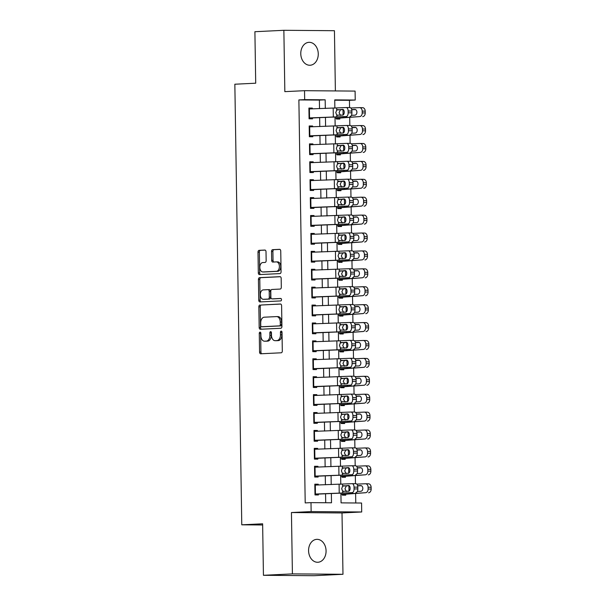 <?xml version="1.0" encoding="UTF-8"?>
<svg xmlns="http://www.w3.org/2000/svg" width="606" height="606" viewBox="0 0 606 606"><rect width="100%" height="100%" fill="white"/><g stroke="black" fill="none" stroke-linecap="round" stroke-linejoin="round"><path stroke-width="0.91" d="M260.05 332.141A1.235 0.795 -89.5 0 0 259.27 333.406L259.565 352.086A1.757 1.136 -89.5 0 0 260.686 353.79A1.757 1.136 -89.5 0 0 260.731 353.79L281.207 352.79A1.757 1.136 -89.5 0 0 282.313 350.98L282.017 332.3A1.235 0.795 -89.5 0 0 281.237 331.111A1.235 0.795 -89.5 0 0 280.426 332.376L280.464 334.792A5.628 3.644 -89.5 0 1 276.912 340.595L275.207 340.678A5.628 3.644 -89.5 0 1 275.079 340.686A5.628 3.644 -89.5 0 1 271.48 335.232L271.443 332.815A1.235 0.795 -89.5 0 0 270.655 331.626A1.235 0.795 -89.5 0 0 270.624 331.626A1.235 0.795 -89.5 0 0 269.852 332.891L269.89 335.307A5.628 3.644 -89.5 0 1 266.337 341.11L264.633 341.193A5.628 3.644 -89.5 0 1 264.496 341.201A5.628 3.644 -89.5 0 1 260.906 335.747L260.868 333.33A1.235 0.795 -89.5 0 0 260.08 332.133A1.235 0.795 -89.5 0 0 260.05 332.141M260.754 332.739A1.235 0.795 -89.5 0 0 260.641 333.421L260.936 352.094A1.757 1.136 -89.5 0 0 261.762 353.737M281.911 331.709A1.235 0.795 -89.5 0 0 281.798 332.391L281.835 334.807L280.464 334.792M271.337 332.224A1.235 0.795 -89.5 0 0 271.215 332.906L271.253 335.323L269.89 335.307M300.773 53.714A11.469 8.742 87.2 0 0 310.075 65.243A11.469 8.742 87.2 0 0 318.264 53.858A11.469 8.742 87.2 0 0 308.962 42.329A11.469 8.742 87.2 0 0 300.773 53.714M308.575 550.733A11.469 8.742 87.2 0 0 317.885 562.262A11.469 8.742 87.2 0 0 326.073 550.877A11.469 8.742 87.2 0 0 316.764 539.348A11.469 8.742 87.2 0 0 308.575 550.733M266.011 251.748A1.757 1.136 -89.5 0 0 264.89 250.051A1.757 1.136 -89.5 0 0 264.852 250.051L259.103 250.331A1.757 1.136 -89.5 0 0 257.997 252.141L258.323 272.889A1.757 1.136 -89.5 0 0 259.444 274.594A1.757 1.136 -89.5 0 0 259.489 274.586L279.957 273.594A1.757 1.136 -89.5 0 0 281.07 271.776L280.745 251.035A1.757 1.136 -89.5 0 0 279.624 249.331A1.757 1.136 -89.5 0 0 279.578 249.331L272.639 249.672A1.757 1.136 -89.5 0 0 271.533 251.482L271.67 260.36A1.757 1.136 -89.5 0 0 272.791 262.065A1.757 1.136 -89.5 0 0 272.836 262.065L276.275 261.898A4.704 3.045 -89.5 0 1 276.389 261.89A4.704 3.045 -89.5 0 1 279.396 266.534A4.704 3.045 -89.5 0 1 276.427 271.299L262.943 271.958A4.704 3.045 -89.5 0 1 262.837 271.958A4.704 3.045 -89.5 0 1 259.83 267.314A4.704 3.045 -89.5 0 1 262.799 262.55L265.042 262.443A1.757 1.136 -89.5 0 0 266.155 260.633L266.011 251.748M319.513 108.656L319.377 100.088L298.879 99.922L304.674 99.642L304.53 90.688L355.093 91.089L355.237 100.043L334.739 99.884L334.868 108.194M263.436 575.299L292.41 573.882L342.973 574.291L314.006 575.7L263.436 575.299L262.633 523.804L241.771 524.819L234.848 84.219L255.709 83.204L254.899 31.709L283.866 30.3L284.835 91.642L304.53 90.688M342.973 574.291L342.011 512.949L291.441 512.54L292.41 573.882M291.441 512.54L311.143 511.585L310.999 502.632L331.505 502.791L331.361 493.701M298.879 99.922L305.204 502.912L310.999 502.632M259.966 305A1.757 1.136 -89.5 0 0 258.853 306.818L259.179 327.558A1.757 1.136 -89.5 0 0 260.307 329.263A1.757 1.136 -89.5 0 0 260.345 329.263L280.82 328.27A1.757 1.136 -89.5 0 0 281.926 326.452L281.601 305.712A1.757 1.136 -89.5 0 0 280.48 304.007A1.757 1.136 -89.5 0 0 280.442 304.007L261.33 305.015A1.757 1.136 -89.5 0 0 260.224 306.825L260.55 327.573A1.757 1.136 -89.5 0 0 261.375 329.217M258.754 300.228L258.429 279.48A1.757 1.136 -89.5 0 1 259.535 277.669L280.01 276.669A1.757 1.136 -89.5 0 1 280.048 276.669A1.757 1.136 -89.5 0 1 281.176 278.374L281.313 287.252A1.757 1.136 -89.5 0 1 280.207 289.062L271.897 289.471A1.757 1.136 -89.5 0 0 270.791 291.281L270.882 297.167A1.757 1.136 -89.5 0 0 272.003 298.872A1.757 1.136 -89.5 0 0 272.049 298.872L280.692 298.455A1.235 0.795 -89.5 0 1 280.722 298.455A1.235 0.795 -89.5 0 1 281.51 299.667A1.235 0.795 -89.5 0 1 280.729 300.917L259.913 301.924A1.757 1.136 -89.5 0 1 259.876 301.924A1.757 1.136 -89.5 0 1 258.754 300.228L260.118 300.235L259.792 279.487L258.429 279.48M335.383 90.93L334.436 30.701L283.866 30.3M336.398 118.056L336.413 119.026L339.83 119.056L339.815 118.117M336.678 135.971L336.694 136.933L340.11 136.964L340.095 136.032M336.959 153.879L336.974 154.848L340.39 154.878L340.375 153.939M337.239 171.793L337.254 172.755L340.678 172.786L340.663 171.854M337.527 189.701L337.542 190.67L340.958 190.693L340.943 189.761M337.807 207.608L337.822 208.578L341.239 208.608L341.223 207.669M338.087 225.523L338.103 226.492L341.519 226.515L341.504 225.583M338.368 243.43L338.383 244.4L341.799 244.43L341.784 243.491M338.648 261.345L338.663 262.315L342.079 262.337L342.064 261.406M338.928 279.252L338.943 280.222L342.36 280.252L342.345 279.313M339.209 297.167L339.224 298.129L342.648 298.16L342.632 297.228M339.496 315.075L339.511 316.044L342.928 316.067L342.913 315.135M339.777 332.982L339.792 333.951L343.208 333.982L343.193 333.042M340.057 350.897L340.072 351.866L343.488 351.889L343.473 350.957M340.337 368.804L340.352 369.774L343.769 369.804L343.753 368.865M340.617 386.719L340.633 387.688L344.049 387.711L344.034 386.779M340.898 404.626L340.913 405.596L344.329 405.626L344.314 404.687M341.178 422.541L341.193 423.503L344.617 423.533L344.602 422.602M341.466 440.448L341.481 441.418L344.897 441.441L344.882 440.509M341.746 458.356L341.761 459.325L345.178 459.356L345.162 458.424M342.026 476.271L342.042 477.24L345.458 477.263L345.443 476.331M318.248 484.989L318.241 484.209L314.817 484.186L314.991 494.928L318.408 494.958L318.392 493.943M317.968 467.082L317.953 466.302L314.537 466.272L314.711 477.02L318.127 477.043L318.112 476.036M317.688 449.167L317.673 448.387L314.256 448.364L314.423 459.106L317.847 459.136L317.824 458.121M317.408 431.26L317.392 430.48L313.976 430.449L314.143 441.198L317.559 441.229L317.544 440.214M317.127 413.345L317.112 412.565L313.696 412.542L313.863 423.283L317.279 423.314L317.264 422.306M316.84 395.438L316.832 394.657L313.416 394.627L313.582 405.376L316.999 405.406L316.983 404.391M316.559 377.523L316.552 376.75L313.135 376.72L313.302 387.469L316.718 387.492L316.703 386.484M316.279 359.616L316.271 358.835L312.847 358.813L313.022 369.554L316.438 369.584L316.423 368.569M315.999 341.708L315.984 340.928L312.567 340.898L312.741 351.647L316.158 351.669L316.143 350.662M315.718 323.793L315.703 323.013L312.287 322.99L312.454 333.732L315.877 333.762L315.855 332.747M315.438 305.886L315.423 305.106L312.007 305.076L312.173 315.824L315.59 315.855L315.575 314.84M315.158 287.971L315.143 287.191L311.726 287.168L311.893 297.91L315.309 297.94L315.294 296.932M314.87 270.064L314.862 269.284L311.446 269.253L311.613 280.002L315.029 280.033L315.014 279.018M314.59 252.149L314.582 251.376L311.166 251.346L311.332 262.095L314.749 262.118L314.734 261.11M314.309 234.242L314.302 233.461L310.878 233.439L311.052 244.18L314.469 244.21L314.453 243.195M314.029 216.334L314.014 215.554L310.598 215.524L310.772 226.273L314.188 226.296L314.173 225.288M313.749 198.42L313.734 197.639L310.317 197.617L310.484 208.358L313.908 208.388L313.885 207.373M313.469 180.512L313.453 179.732L310.037 179.702L310.204 190.451L313.62 190.481L313.605 189.466M313.188 162.597L313.173 161.817L309.757 161.794L309.924 172.536L313.34 172.566L313.325 171.559M312.901 144.69L312.893 143.91L309.477 143.88L309.643 154.628L313.06 154.659L313.044 153.644M312.62 126.775L312.613 126.003L309.196 125.972L309.363 136.721L312.779 136.744L312.764 135.736M325.702 502.745L325.566 493.875M325.422 484.777L325.278 475.96M325.142 466.87L324.998 458.053M324.854 448.955L324.718 440.138M324.574 431.048L324.437 422.23M324.293 413.133L324.157 404.316M324.013 395.226L323.877 386.408M323.733 377.311L323.596 368.501M323.452 359.403L323.309 350.586M323.172 341.489L323.028 332.679M322.884 323.581L322.748 314.764M322.604 305.674L322.468 296.857M322.324 287.759L322.187 278.942M322.044 269.852L321.907 261.034M321.763 251.937L321.627 243.127M321.483 234.03L321.339 225.212M321.203 216.115L321.059 207.305M320.915 198.207L320.779 189.39M320.635 180.3L320.498 171.483M320.354 162.385L320.218 153.568M320.074 144.478L319.938 135.661M319.794 126.563L319.657 117.753M312.34 108.868L312.332 108.088L308.909 108.065L309.083 118.806L312.499 118.837L312.484 117.822M355.767 502.988L355.616 493.299M355.464 483.679L355.336 475.384M355.184 465.772L355.055 457.477M354.904 447.864L354.775 439.562M354.624 429.949L354.487 421.655M354.343 412.042L354.207 403.748M354.055 394.127L353.927 385.833M353.775 376.22L353.646 367.925M353.495 358.305L353.366 350.01M353.215 340.398L353.086 332.103M352.934 322.49L352.806 314.188M352.654 304.576L352.518 296.281M352.374 286.668L352.237 278.374M352.086 268.753L351.957 260.459M351.806 250.846L351.677 242.551M351.525 232.931L351.397 224.637M351.245 215.024L351.116 206.729M350.965 197.117L350.836 188.814M350.685 179.202L350.548 170.907M350.404 161.294L350.268 153M350.116 143.38L349.988 135.085M349.836 125.472L349.707 117.178M349.556 107.557L349.442 100.323L334.739 100.21M342.307 494.178L342.322 495.147L345.738 495.178L345.723 494.238M241.771 524.819L262.648 524.985M349.442 100.323L355.237 100.043M340.92 493.413L341.064 502.866L361.57 503.033L361.706 511.987L311.143 511.585M342.011 512.949L361.706 511.987M325.308 108.482L325.172 99.801L304.674 99.642M331.217 484.603L331.081 475.786M330.937 466.696L330.793 457.878M330.656 448.781L330.512 439.971M330.368 430.874L330.232 422.056M330.088 412.959L329.952 404.149M329.808 395.051L329.672 386.234M329.528 377.144L329.391 368.327M329.247 359.229L329.111 350.412M328.967 341.322L328.823 332.505M328.687 323.407L328.543 314.597M328.399 305.5L328.263 296.682M328.119 287.585L327.982 278.775M327.838 269.678L327.702 260.86M327.558 251.77L327.422 242.953M327.278 233.855L327.142 225.038M326.998 215.948L326.854 207.131M326.717 198.033L326.573 189.224M326.429 180.126L326.293 171.309M326.149 162.211L326.013 153.401M325.869 144.304L325.733 135.486M325.589 126.396L325.452 117.579M335.012 117.291L335.148 126.101M335.292 135.206L335.429 144.016M335.572 153.113L335.709 161.923M335.853 171.028L335.997 179.831M336.133 188.936L336.277 197.745M336.421 206.851L336.557 215.653M336.701 224.758L336.838 233.568M336.981 242.665L337.118 251.475M337.262 260.58L337.398 269.39M337.542 278.487L337.678 287.297M337.822 296.402L337.966 305.204M338.103 314.309L338.246 323.119M338.39 332.224L338.527 341.026M338.671 350.132L338.807 358.941M338.951 368.039L339.087 376.849M339.231 385.954L339.368 394.764M339.511 403.861L339.648 412.671M339.792 421.776L339.936 430.578M340.072 439.683L340.216 448.493M340.36 457.598L340.496 466.4M340.64 475.505L340.777 484.315M319.377 100.088L325.172 99.801M318.241 484.209L314.825 484.376M317.953 466.302L314.544 466.468M317.673 448.387L314.264 448.554M317.392 430.48L313.976 430.646M317.112 412.565L313.696 412.731M316.832 394.657L313.416 394.824M316.552 376.75L313.135 376.917M316.271 358.835L312.855 359.002M315.984 340.928L312.575 341.095M315.703 323.013L312.295 323.18M315.423 305.106L312.007 305.272M315.143 287.191L311.726 287.358M314.862 269.284L311.446 269.45M314.582 251.376L311.166 251.543M314.302 233.461L310.886 233.628M314.014 215.554L310.605 215.721M313.734 197.639L310.325 197.806M313.453 179.732L310.037 179.899M313.173 161.817L309.757 161.984M312.893 143.91L309.477 144.076M312.613 126.003L309.196 126.162M312.332 108.088L308.916 108.254M265.731 341.201A5.628 3.644 -89.5 0 0 265.867 341.208A5.628 3.644 -89.5 0 0 265.996 341.208L264.633 341.193M271.253 335.323A5.628 3.644 -89.5 0 1 267.7 341.125L265.996 341.208M276.306 340.693A5.628 3.644 -89.5 0 0 276.442 340.693A5.628 3.644 -89.5 0 0 276.578 340.693L275.207 340.678M281.835 334.807A5.628 3.644 -89.5 0 1 278.283 340.61L276.578 340.693M280.775 304.068L261.33 305.015M260.747 325.551A1.235 0.795 -89.5 0 0 261.527 326.74A1.235 0.795 -89.5 0 0 261.557 326.74L279.533 325.869A1.235 0.795 -89.5 0 0 280.305 324.596L280.267 322.051A5.628 3.644 -89.5 0 0 276.669 316.597A5.628 3.644 -89.5 0 0 276.541 316.597L264.254 317.196A5.628 3.644 -89.5 0 0 260.701 322.998L260.747 325.551M262.868 326.755A1.235 0.795 -89.5 0 0 262.898 326.755A1.235 0.795 -89.5 0 0 262.928 326.755L261.557 326.74M276.806 316.605L277.904 316.612A5.628 3.644 -89.5 0 1 278.04 316.612A5.628 3.644 -89.5 0 1 281.631 322.059L281.676 324.611A1.235 0.795 -89.5 0 1 280.896 325.876L262.928 326.755M280.343 276.73L260.906 277.677A1.757 1.136 -89.5 0 0 259.792 279.487M273.329 298.887A1.757 1.136 -89.5 0 0 273.374 298.887A1.757 1.136 -89.5 0 0 273.412 298.887L280.972 298.516M263.284 289.888A4.704 3.045 -89.5 0 0 260.315 294.652A4.704 3.045 -89.5 0 0 263.322 299.296A4.704 3.045 -89.5 0 0 263.436 299.296L268.178 299.061A1.757 1.136 -89.5 0 0 269.291 297.251L269.2 291.357A1.757 1.136 -89.5 0 0 268.072 289.653A1.757 1.136 -89.5 0 0 268.034 289.653L263.284 289.888M264.58 299.303A4.704 3.045 -89.5 0 0 264.686 299.303A4.704 3.045 -89.5 0 0 264.799 299.303L263.436 299.296M268.117 289.653L269.397 289.668A1.757 1.136 -89.5 0 1 269.443 289.668A1.757 1.136 -89.5 0 1 270.564 291.372L270.655 297.258A1.757 1.136 -89.5 0 1 269.549 299.069L264.799 299.303M260.118 300.235A1.757 1.136 -89.5 0 0 260.951 301.879M264.087 271.965A4.704 3.045 -89.5 0 0 264.201 271.973A4.704 3.045 -89.5 0 0 264.314 271.965L262.943 271.958M276.503 261.898L277.646 261.906A4.704 3.045 -89.5 0 1 277.753 261.906A4.704 3.045 -89.5 0 1 280.76 266.549A4.704 3.045 -89.5 0 1 277.79 271.314L264.314 271.965M279.911 249.392L274.01 249.68A1.757 1.136 -89.5 0 0 272.897 251.498L273.041 260.375A1.757 1.136 -89.5 0 0 273.867 262.012M265.186 250.111L260.474 250.339A1.757 1.136 -89.5 0 0 259.36 252.149L259.686 272.897A1.757 1.136 -89.5 0 0 260.519 274.541M342.314 494.443L365.539 492.716A3.583 2.644 -89.2 0 0 368.122 489.027L371.152 489.072A3.583 2.644 90.8 0 1 368.562 492.761M341.148 494.307L365.539 492.716M356.775 484.118L365.395 483.762A3.583 2.644 -89.2 0 1 365.509 483.762L368.531 483.808A3.583 2.644 90.8 0 1 371.122 487.277L371.152 489.072M371.122 487.277L368.092 487.232L368.122 489.027M368.092 487.232A3.583 2.644 -89.2 0 0 365.509 483.762M360.843 485.573L357.593 485.694M360.668 485.573A2.871 2.113 90.8 0 1 360.752 485.573A2.871 2.113 90.8 0 1 362.827 488.345A2.871 2.113 90.8 0 1 360.759 491.299L357.32 491.443M365.615 483.762L368.425 483.808A3.583 2.644 90.8 0 1 368.531 483.808M357.638 485.868L361.388 485.709M314.832 485.095L352.025 483.679A3.583 1.954 -89.9 0 1 352.094 483.671A3.583 1.954 -89.9 0 1 354.04 487.141L354.063 488.936L357.82 488.944L357.79 487.156L354.04 487.141M314.976 494.231L316.885 494.132M318.392 494.087L352.162 492.633A3.583 1.954 -89.9 0 0 354.063 488.936M314.976 494.049L352.162 492.633M349.147 485.686L346.359 485.898L344.958 488.792L346.45 491.534M357.82 488.944A3.583 1.954 90.1 0 1 355.919 492.64M352.154 483.679L355.775 483.686A3.583 1.954 90.1 0 1 355.843 483.686A3.583 1.954 90.1 0 1 357.79 487.156M342.61 486.156L348.526 485.497A2.871 1.568 90.1 0 1 348.579 485.489A2.871 1.568 90.1 0 1 350.139 488.269A2.871 1.568 90.1 0 1 348.617 491.224L342.693 491.254L341.693 488.754L342.61 486.156L342.579 484.232M343.428 491.527L342.693 491.254L342.723 493.186M342.026 476.536L365.259 474.809A3.583 2.644 -89.2 0 0 367.842 471.112L370.864 471.157A3.583 2.644 90.8 0 1 368.281 474.854M340.867 476.392L365.259 474.809M356.495 466.211L365.115 465.855A3.583 2.644 -89.2 0 1 365.221 465.847L368.251 465.893A3.583 2.644 90.8 0 1 370.842 469.37L370.864 471.157M370.842 469.37L367.812 469.324L367.842 471.112M367.812 469.324A3.583 2.644 -89.2 0 0 365.221 465.847M360.562 467.665L357.313 467.787M360.388 467.658A2.871 2.113 90.8 0 1 360.472 467.658A2.871 2.113 90.8 0 1 362.539 470.438A2.871 2.113 90.8 0 1 360.472 473.392L357.04 473.536M365.335 465.855L368.145 465.893A3.583 2.644 90.8 0 1 368.251 465.893M357.358 467.953L361.1 467.802M341.746 458.628L364.971 456.894A3.583 2.644 -89.2 0 0 367.562 453.205L370.584 453.25A3.583 2.644 90.8 0 1 368.001 456.939M340.587 458.484L364.971 456.894M356.214 448.296L364.835 447.94A3.583 2.644 -89.2 0 1 364.941 447.94L367.971 447.985A3.583 2.644 90.8 0 1 370.561 451.455L370.584 453.25M370.561 451.455L367.531 451.417L367.562 453.205M367.531 451.417A3.583 2.644 -89.2 0 0 364.941 447.94M360.275 449.75L357.032 449.879M360.1 449.75A2.871 2.113 90.8 0 1 360.191 449.75A2.871 2.113 90.8 0 1 362.259 452.53A2.871 2.113 90.8 0 1 360.191 455.477L356.752 455.621M365.054 447.948L367.857 447.985A3.583 2.644 90.8 0 1 367.971 447.985M357.078 450.046L360.82 449.887M341.466 440.713L364.691 438.986A3.583 2.644 -89.2 0 0 367.281 435.297L370.304 435.335A3.583 2.644 90.8 0 1 367.721 439.032M340.299 440.57L364.691 438.986M355.927 430.389L364.554 430.033A3.583 2.644 -89.2 0 1 364.66 430.025L367.69 430.071A3.583 2.644 90.8 0 1 370.274 433.548L370.304 435.335M370.274 433.548L367.251 433.502L367.281 435.297M367.251 433.502A3.583 2.644 -89.2 0 0 364.66 430.025M359.994 431.843L356.752 431.964M359.82 431.836A2.871 2.113 90.8 0 1 359.911 431.836A2.871 2.113 90.8 0 1 361.979 434.616A2.871 2.113 90.8 0 1 359.911 437.57L356.472 437.714M364.774 430.033L367.577 430.078A3.583 2.644 90.8 0 1 367.69 430.071M356.79 432.131L360.54 431.98M341.186 422.806L364.411 421.072A3.583 2.644 -89.2 0 0 366.994 417.382L370.024 417.428A3.583 2.644 90.8 0 1 367.441 421.117M340.019 422.662L364.411 421.072M355.646 412.474L364.274 412.118A3.583 2.644 -89.2 0 1 364.38 412.118L367.41 412.163A3.583 2.644 90.8 0 1 369.993 415.64L370.024 417.428M369.993 415.64L366.971 415.595L366.994 417.382M366.971 415.595A3.583 2.644 -89.2 0 0 364.38 412.118M359.714 413.928L356.472 414.057M359.54 413.928A2.871 2.113 90.8 0 1 359.631 413.928A2.871 2.113 90.8 0 1 361.699 416.708A2.871 2.113 90.8 0 1 359.631 419.663L356.192 419.799M364.486 412.125L367.297 412.163A3.583 2.644 90.8 0 1 367.41 412.163M356.51 414.224L360.259 414.065M314.552 467.181L351.745 465.764A3.583 1.954 -89.9 0 1 351.806 465.764A3.583 1.954 -89.9 0 1 353.76 469.233L353.783 471.021L357.54 471.036L357.51 469.241L353.76 469.233M314.696 476.316L316.605 476.225M318.112 476.172L351.881 474.718A3.583 1.954 -89.9 0 0 353.783 471.021M314.696 476.134L351.881 474.718M348.867 467.779L346.079 467.991L344.678 470.877L346.17 473.619M357.54 471.036A3.583 1.954 90.1 0 1 355.639 474.733M351.874 465.764L355.495 465.772A3.583 1.954 90.1 0 1 355.563 465.772A3.583 1.954 90.1 0 1 357.51 469.241M342.329 468.249L348.245 467.582A2.871 1.568 90.1 0 1 348.298 467.582A2.871 1.568 90.1 0 1 349.859 470.354A2.871 1.568 90.1 0 1 348.336 473.316L342.413 473.347L341.405 470.847L342.329 468.249L342.299 466.317M343.14 473.619L342.413 473.347L342.443 475.271M314.272 449.273L351.465 447.857A3.583 1.954 -89.9 0 1 351.525 447.849A3.583 1.954 -89.9 0 1 353.472 451.318L353.503 453.114L357.252 453.121L357.229 451.334L353.472 451.318M314.416 458.409L316.324 458.31M317.832 458.265L351.601 456.81A3.583 1.954 -89.9 0 0 353.503 453.114M314.416 458.227L351.601 456.81M348.579 449.864L345.799 450.076L344.397 452.97L345.89 455.712M357.252 453.121A3.583 1.954 90.1 0 1 355.358 456.818M351.594 447.857L355.214 447.864A3.583 1.954 90.1 0 1 355.283 447.864A3.583 1.954 90.1 0 1 357.229 451.334M342.049 450.334L347.965 449.675A2.871 1.568 90.1 0 1 348.018 449.675A2.871 1.568 90.1 0 1 349.579 452.447A2.871 1.568 90.1 0 1 348.056 455.401L342.132 455.432L341.125 452.932L342.049 450.334L342.019 448.41M342.86 455.704L342.132 455.432L342.163 457.363M313.991 431.358L351.177 429.942A3.583 1.954 -89.9 0 1 351.245 429.942A3.583 1.954 -89.9 0 1 353.192 433.411L353.222 435.199L356.972 435.214L356.949 433.419L353.192 433.411M314.135 440.494L316.044 440.403M317.552 440.35L351.321 438.895A3.583 1.954 -89.9 0 0 353.222 435.199M314.135 440.312L351.321 438.895M348.298 431.957L345.518 432.169L344.117 435.055L345.609 437.797M356.972 435.214A3.583 1.954 90.1 0 1 355.071 438.911M351.313 429.942L354.934 429.949A3.583 1.954 90.1 0 1 355.002 429.949A3.583 1.954 90.1 0 1 356.949 433.419M341.769 432.426L347.685 431.76A2.871 1.568 90.1 0 1 347.738 431.76A2.871 1.568 90.1 0 1 349.291 434.532A2.871 1.568 90.1 0 1 347.776 437.494L341.852 437.524L340.845 435.025L341.769 432.426L341.739 430.495M342.579 437.797L341.852 437.524L341.882 439.448M313.711 413.451L350.897 412.035A3.583 1.954 -89.9 0 1 350.965 412.035A3.583 1.954 -89.9 0 1 352.912 415.504L352.942 417.292L356.692 417.299L356.661 415.511L352.912 415.504M313.855 422.587L315.764 422.496M317.264 422.443L351.041 420.988A3.583 1.954 -89.9 0 0 352.942 417.292M313.847 422.405L351.041 420.988M348.018 414.042L345.238 414.254L343.837 417.148L345.322 419.89M356.692 417.299A3.583 1.954 90.1 0 1 354.79 420.996M351.033 412.035L354.654 412.042A3.583 1.954 90.1 0 1 354.715 412.042A3.583 1.954 90.1 0 1 356.661 415.511M341.489 414.519L347.405 413.853A2.871 1.568 90.1 0 1 347.458 413.853A2.871 1.568 90.1 0 1 349.011 416.625A2.871 1.568 90.1 0 1 347.496 419.579L341.564 419.61L340.564 417.11L341.489 414.519L341.458 412.588M342.299 419.89L341.564 419.61L341.595 421.541M340.905 404.891L364.13 403.164A3.583 2.644 -89.2 0 0 366.713 399.475L369.743 399.521A3.583 2.644 90.8 0 1 367.16 403.21M339.739 404.747L364.13 403.164M355.366 394.567L363.986 394.211A3.583 2.644 -89.2 0 1 364.1 394.211L367.122 394.256A3.583 2.644 90.8 0 1 369.713 397.725L369.743 399.521M369.713 397.725L366.691 397.68L366.713 399.475M366.691 397.68A3.583 2.644 -89.2 0 0 364.1 394.211M359.434 396.021L356.192 396.142M359.26 396.021A2.871 2.113 90.8 0 1 359.35 396.013A2.871 2.113 90.8 0 1 361.418 398.793A2.871 2.113 90.8 0 1 359.35 401.748L355.911 401.892M364.206 394.211L367.016 394.256A3.583 2.644 90.8 0 1 367.122 394.256M356.23 396.309L359.979 396.157M313.431 395.536L350.616 394.12A3.583 1.954 -89.9 0 1 350.685 394.12A3.583 1.954 -89.9 0 1 352.631 397.589L352.662 399.384L356.411 399.392L356.381 397.597L352.631 397.589M313.575 404.672L315.476 404.581M316.983 404.535L350.76 403.081A3.583 1.954 -89.9 0 0 352.662 399.384M313.567 404.497L350.76 403.081M347.738 396.135L344.958 396.347L343.557 399.24L345.041 401.975M356.411 399.392A3.583 1.954 90.1 0 1 354.51 403.088M350.745 394.12L354.374 394.135A3.583 1.954 90.1 0 1 354.434 394.127A3.583 1.954 90.1 0 1 356.381 397.597M341.208 396.604L347.124 395.938A2.871 1.568 90.1 0 1 347.177 395.938A2.871 1.568 90.1 0 1 348.73 398.718A2.871 1.568 90.1 0 1 347.215 401.672L341.284 401.702L340.284 399.202L341.208 396.604L341.178 394.673M342.019 401.975L341.284 401.702L341.314 403.634M340.625 386.984L363.85 385.257A3.583 2.644 -89.2 0 0 366.433 381.56L369.463 381.606A3.583 2.644 90.8 0 1 366.872 385.295M339.458 386.84L363.85 385.257M355.086 376.652L363.706 376.296A3.583 2.644 -89.2 0 1 363.82 376.296L366.842 376.341A3.583 2.644 90.8 0 1 369.433 379.818L369.463 381.606M369.433 379.818L366.403 379.773L366.433 381.56M366.403 379.773A3.583 2.644 -89.2 0 0 363.82 376.296M359.153 378.106L355.911 378.235M358.979 378.106A2.871 2.113 90.8 0 1 359.063 378.106A2.871 2.113 90.8 0 1 361.138 380.886A2.871 2.113 90.8 0 1 359.07 383.84L355.631 383.977M363.926 376.303L366.736 376.341A3.583 2.644 90.8 0 1 366.842 376.341M355.949 378.402L359.699 378.25M313.15 377.629L350.336 376.212A3.583 1.954 -89.9 0 1 350.404 376.212A3.583 1.954 -89.9 0 1 352.351 379.682L352.381 381.469L356.131 381.477L356.101 379.689L352.351 379.682M313.287 386.764L315.196 386.673M316.703 386.62L350.48 385.166A3.583 1.954 -89.9 0 0 352.381 381.469M313.287 386.583L350.48 385.166M347.458 378.22L344.67 378.439L343.269 381.325L344.761 384.068M356.131 381.477A3.583 1.954 90.1 0 1 354.23 385.174M350.465 376.212L354.086 376.22A3.583 1.954 90.1 0 1 354.154 376.22A3.583 1.954 90.1 0 1 356.101 379.689M340.928 378.697L346.837 378.03A2.871 1.568 90.1 0 1 346.89 378.03A2.871 1.568 90.1 0 1 348.45 380.803A2.871 1.568 90.1 0 1 346.927 383.765L341.004 383.795L340.004 381.295L340.928 378.697L340.898 376.765M341.739 384.068L341.004 383.795L341.034 385.719M340.345 369.069L363.57 367.342A3.583 2.644 -89.2 0 0 366.153 363.653L369.183 363.698A3.583 2.644 90.8 0 1 366.592 367.387M339.178 368.933L363.57 367.342M354.805 358.744L363.426 358.388A3.583 2.644 -89.2 0 1 363.539 358.388L366.562 358.434A3.583 2.644 90.8 0 1 369.152 361.903L369.183 363.698M369.152 361.903L366.122 361.858L366.153 363.653M366.122 361.858A3.583 2.644 -89.2 0 0 363.539 358.388M358.873 360.199L355.624 360.32M358.699 360.199A2.871 2.113 90.8 0 1 358.782 360.199A2.871 2.113 90.8 0 1 360.858 362.971A2.871 2.113 90.8 0 1 358.79 365.926L355.351 366.069M363.645 358.388L366.456 358.434A3.583 2.644 90.8 0 1 366.562 358.434M355.669 360.494L359.419 360.335M312.863 359.722L350.056 358.305A3.583 1.954 -89.9 0 1 350.124 358.297A3.583 1.954 -89.9 0 1 352.071 361.767L352.094 363.562L355.851 363.57L355.82 361.782L352.071 361.767M313.007 368.857L314.915 368.759M316.423 368.713L350.192 367.259A3.583 1.954 -89.9 0 0 352.094 363.562M313.007 368.675L350.192 367.259M347.177 360.312L344.39 360.525L342.988 363.418L344.481 366.16M355.851 363.57A3.583 1.954 90.1 0 1 353.949 367.266M350.185 358.305L353.806 358.313A3.583 1.954 90.1 0 1 353.874 358.313A3.583 1.954 90.1 0 1 355.82 361.782M340.64 360.782L346.556 360.123A2.871 1.568 90.1 0 1 346.609 360.115A2.871 1.568 90.1 0 1 348.17 362.896A2.871 1.568 90.1 0 1 346.647 365.85L340.724 365.88L339.724 363.38L340.64 360.782L340.61 358.858M341.458 366.153L340.724 365.88L340.754 367.812M340.057 351.162L363.289 349.435A3.583 2.644 -89.2 0 0 365.873 345.738L368.895 345.784A3.583 2.644 90.8 0 1 366.312 349.48M338.898 351.018L363.289 349.435M354.525 340.837L363.145 340.474A3.583 2.644 -89.2 0 1 363.252 340.474L366.282 340.519A3.583 2.644 90.8 0 1 368.872 343.996L368.895 345.784M368.872 343.996L365.842 343.95L365.873 345.738M365.842 343.95A3.583 2.644 -89.2 0 0 363.252 340.474M358.593 342.292L355.343 342.413M358.419 342.284A2.871 2.113 90.8 0 1 358.502 342.284A2.871 2.113 90.8 0 1 360.57 345.064A2.871 2.113 90.8 0 1 358.502 348.018L355.071 348.162M363.365 340.481L366.175 340.519A3.583 2.644 90.8 0 1 366.282 340.519M355.389 342.579L359.131 342.428M312.582 341.807L349.776 340.39A3.583 1.954 -89.9 0 1 349.836 340.39A3.583 1.954 -89.9 0 1 351.791 343.86L351.813 345.647L355.57 345.662L355.54 343.867L351.791 343.86M312.726 350.942L314.635 350.851M316.143 350.798L349.912 349.344A3.583 1.954 -89.9 0 0 351.813 345.647M312.726 350.76L349.912 349.344M346.897 342.405L344.11 342.617L342.708 345.503L344.2 348.245M355.57 345.662A3.583 1.954 90.1 0 1 353.669 349.359M349.904 340.39L353.525 340.398A3.583 1.954 90.1 0 1 353.593 340.398A3.583 1.954 90.1 0 1 355.54 343.867M340.36 342.875L346.276 342.208A2.871 1.568 90.1 0 1 346.329 342.208A2.871 1.568 90.1 0 1 347.889 344.981A2.871 1.568 90.1 0 1 346.367 347.942L340.443 347.973L339.436 345.473L340.36 342.875L340.33 340.943M341.17 348.245L340.443 347.973L340.474 349.897M339.777 333.255L363.002 331.52A3.583 2.644 -89.2 0 0 365.592 327.831L368.615 327.876A3.583 2.644 90.8 0 1 366.032 331.565M338.618 333.111L363.002 331.52M354.245 322.922L362.865 322.566A3.583 2.644 -89.2 0 1 362.971 322.566L366.001 322.612A3.583 2.644 90.8 0 1 368.592 326.081L368.615 327.876M368.592 326.081L365.562 326.043L365.592 327.831M365.562 326.043A3.583 2.644 -89.2 0 0 362.971 322.566M358.305 324.377L355.063 324.505M358.131 324.377A2.871 2.113 90.8 0 1 358.222 324.377A2.871 2.113 90.8 0 1 360.29 327.157A2.871 2.113 90.8 0 1 358.222 330.103L354.783 330.247M363.085 322.566L365.888 322.612A3.583 2.644 90.8 0 1 366.001 322.612M355.108 324.672L358.85 324.513M312.302 323.899L349.495 322.483A3.583 1.954 -89.9 0 1 349.556 322.475A3.583 1.954 -89.9 0 1 351.503 325.945L351.533 327.74L355.283 327.748L355.26 325.96L351.503 325.945M312.446 333.035L314.355 332.936M315.862 332.891L349.632 331.437A3.583 1.954 -89.9 0 0 351.533 327.74M312.446 332.853L349.632 331.437M346.609 324.49L343.829 324.702L342.428 327.596L343.92 330.338M355.283 327.748A3.583 1.954 90.1 0 1 353.389 331.444M349.624 322.483L353.245 322.49A3.583 1.954 90.1 0 1 353.313 322.49A3.583 1.954 90.1 0 1 355.26 325.96M340.08 324.96L345.996 324.301A2.871 1.568 90.1 0 1 346.049 324.301A2.871 1.568 90.1 0 1 347.609 327.073A2.871 1.568 90.1 0 1 346.087 330.028L340.163 330.058L339.155 327.558L340.08 324.96L340.049 323.036M340.89 330.331L340.163 330.058L340.193 331.99M339.496 315.34L362.721 313.613A3.583 2.644 -89.2 0 0 365.312 309.924L368.334 309.961A3.583 2.644 90.8 0 1 365.751 313.658M338.33 315.196L362.721 313.613M353.957 305.015L362.585 304.659A3.583 2.644 -89.2 0 1 362.691 304.651L365.721 304.697A3.583 2.644 90.8 0 1 368.304 308.174L368.334 309.961M368.304 308.174L365.282 308.128L365.312 309.924M365.282 308.128A3.583 2.644 -89.2 0 0 362.691 304.651M358.025 306.469L354.783 306.591M357.851 306.462A2.871 2.113 90.8 0 1 357.941 306.462A2.871 2.113 90.8 0 1 360.009 309.242A2.871 2.113 90.8 0 1 357.941 312.196L354.502 312.34M362.805 304.659L365.607 304.704A3.583 2.644 90.8 0 1 365.721 304.697M354.821 306.757L358.57 306.606M312.022 305.985L349.207 304.568A3.583 1.954 -89.9 0 1 349.276 304.568A3.583 1.954 -89.9 0 1 351.222 308.037L351.253 309.825L355.002 309.84L354.98 308.045L351.222 308.037M312.166 315.12L314.075 315.029M315.582 314.976L349.351 313.522A3.583 1.954 -89.9 0 0 351.253 309.825M312.166 314.938L349.351 313.522M346.329 306.583L343.549 306.795L342.148 309.681L343.64 312.423M355.002 309.84A3.583 1.954 90.1 0 1 353.101 313.537M349.344 304.568L352.965 304.576A3.583 1.954 90.1 0 1 353.033 304.576A3.583 1.954 90.1 0 1 354.98 308.045M339.799 307.053L345.715 306.386A2.871 1.568 90.1 0 1 345.768 306.386A2.871 1.568 90.1 0 1 347.321 309.158A2.871 1.568 90.1 0 1 345.806 312.12L339.883 312.151L338.875 309.651L339.799 307.053L339.769 305.121M340.61 312.423L339.883 312.151L339.913 314.075M339.216 297.432L362.441 295.698A3.583 2.644 -89.2 0 0 365.024 292.009L368.054 292.054A3.583 2.644 90.8 0 1 365.471 295.743M338.05 297.288L362.441 295.698M353.677 287.1L362.305 286.744A3.583 2.644 -89.2 0 1 362.411 286.744L365.441 286.789A3.583 2.644 90.8 0 1 368.024 290.266L368.054 292.054M368.024 290.266L365.001 290.221L365.024 292.009M365.001 290.221A3.583 2.644 -89.2 0 0 362.411 286.744M357.745 288.554L354.502 288.683M357.57 288.554A2.871 2.113 90.8 0 1 357.661 288.554A2.871 2.113 90.8 0 1 359.729 291.334A2.871 2.113 90.8 0 1 357.661 294.289L354.222 294.425M362.517 286.752L365.327 286.789A3.583 2.644 90.8 0 1 365.441 286.789M354.54 288.85L358.29 288.691M311.742 288.077L348.927 286.661A3.583 1.954 -89.9 0 1 348.995 286.661A3.583 1.954 -89.9 0 1 350.942 290.13L350.972 291.918L354.722 291.925L354.692 290.138L350.942 290.13M311.885 297.213L313.794 297.122M315.294 297.069L349.071 295.614A3.583 1.954 -89.9 0 0 350.972 291.918M311.878 297.031L349.071 295.614M346.049 288.668L343.269 288.88L341.867 291.774L343.352 294.516M354.722 291.925A3.583 1.954 90.1 0 1 352.821 295.622M349.064 286.661L352.684 286.668A3.583 1.954 90.1 0 1 352.745 286.668A3.583 1.954 90.1 0 1 354.692 290.138M339.519 289.145L345.435 288.479A2.871 1.568 90.1 0 1 345.488 288.479A2.871 1.568 90.1 0 1 347.041 291.251A2.871 1.568 90.1 0 1 345.526 294.205L339.595 294.236L338.595 291.736L339.519 289.145L339.489 287.214M340.33 294.516L339.595 294.236L339.625 296.167M338.936 279.517L362.161 277.79A3.583 2.644 -89.2 0 0 364.744 274.101L367.774 274.147A3.583 2.644 90.8 0 1 365.183 277.836M337.769 279.374L362.161 277.79M353.396 269.193L362.017 268.837A3.583 2.644 -89.2 0 1 362.13 268.837L365.153 268.882A3.583 2.644 90.8 0 1 367.744 272.352L367.774 274.147M367.744 272.352L364.721 272.306L364.744 274.101M364.721 272.306A3.583 2.644 -89.2 0 0 362.13 268.837M357.464 270.647L354.222 270.768M357.29 270.647A2.871 2.113 90.8 0 1 357.381 270.64A2.871 2.113 90.8 0 1 359.449 273.42A2.871 2.113 90.8 0 1 357.381 276.374L353.942 276.518M362.236 268.837L365.047 268.882A3.583 2.644 90.8 0 1 365.153 268.882M354.26 270.935L358.01 270.784M311.461 270.162L348.647 268.746A3.583 1.954 -89.9 0 1 348.715 268.746A3.583 1.954 -89.9 0 1 350.662 272.215L350.692 274.01L354.442 274.018L354.412 272.223L350.662 272.215M311.605 279.298L313.507 279.207M315.014 279.161L348.791 277.707A3.583 1.954 -89.9 0 0 350.692 274.01M311.598 279.124L348.791 277.707M345.768 270.761L342.988 270.973L341.587 273.867L343.072 276.601M354.442 274.018A3.583 1.954 90.1 0 1 352.54 277.715M348.776 268.746L352.404 268.761A3.583 1.954 90.1 0 1 352.465 268.753A3.583 1.954 90.1 0 1 354.412 272.223M339.239 271.23L345.155 270.564A2.871 1.568 90.1 0 1 345.208 270.564A2.871 1.568 90.1 0 1 346.761 273.344A2.871 1.568 90.1 0 1 345.246 276.298L339.315 276.328L338.315 273.829L339.239 271.23L339.209 269.299M340.049 276.601L339.315 276.328L339.345 278.26M338.656 261.61L361.88 259.883A3.583 2.644 -89.2 0 0 364.464 256.186L367.494 256.232A3.583 2.644 90.8 0 1 364.903 259.921M337.489 261.466L361.88 259.883M353.116 251.278L361.737 250.922A3.583 2.644 -89.2 0 1 361.85 250.922L364.873 250.967A3.583 2.644 90.8 0 1 367.463 254.444L367.494 256.232M367.463 254.444L364.433 254.399L364.464 256.186M364.433 254.399A3.583 2.644 -89.2 0 0 361.85 250.922M357.184 252.732L353.942 252.861M357.01 252.732A2.871 2.113 90.8 0 1 357.093 252.732A2.871 2.113 90.8 0 1 359.169 255.512A2.871 2.113 90.8 0 1 357.101 258.467L353.662 258.603M361.956 250.929L364.767 250.967A3.583 2.644 90.8 0 1 364.873 250.967M353.98 253.028L357.729 252.876M311.181 252.255L348.367 250.839A3.583 1.954 -89.9 0 1 348.435 250.839A3.583 1.954 -89.9 0 1 350.382 254.308L350.412 256.096L354.162 256.103L354.131 254.315L350.382 254.308M311.317 261.391L313.226 261.3M314.734 261.247L348.511 259.792A3.583 1.954 -89.9 0 0 350.412 256.096M311.317 261.209L348.511 259.792M345.488 252.846L342.701 253.066L341.299 255.952L342.791 258.694M354.162 256.103A3.583 1.954 90.1 0 1 352.26 259.8M348.495 250.839L352.116 250.846A3.583 1.954 90.1 0 1 352.184 250.846A3.583 1.954 90.1 0 1 354.131 254.315M338.959 253.323L344.867 252.657A2.871 1.568 90.1 0 1 344.92 252.657A2.871 1.568 90.1 0 1 346.48 255.429A2.871 1.568 90.1 0 1 344.958 258.391L339.034 258.421L338.034 255.921L338.959 253.323L338.928 251.392M339.769 258.694L339.034 258.421L339.065 260.345M338.375 243.695L361.6 241.968A3.583 2.644 -89.2 0 0 364.183 238.279L367.213 238.325A3.583 2.644 90.8 0 1 364.623 242.014M337.209 243.551L361.6 241.968M352.836 233.371L361.456 233.015A3.583 2.644 -89.2 0 1 361.57 233.015L364.592 233.06A3.583 2.644 90.8 0 1 367.183 236.529L367.213 238.325M367.183 236.529L364.153 236.484L364.183 238.279M364.153 236.484A3.583 2.644 -89.2 0 0 361.57 233.015M356.904 234.825L353.654 234.946M356.729 234.825A2.871 2.113 90.8 0 1 356.813 234.825A2.871 2.113 90.8 0 1 358.888 237.597A2.871 2.113 90.8 0 1 356.82 240.552L353.381 240.696M361.676 233.015L364.486 233.06A3.583 2.644 90.8 0 1 364.592 233.06M353.699 235.12L357.449 234.961M310.893 234.348L348.086 232.931A3.583 1.954 -89.9 0 1 348.155 232.924A3.583 1.954 -89.9 0 1 350.101 236.393L350.124 238.188L353.881 238.196L353.851 236.408L350.101 236.393M311.037 243.483L312.946 243.385M314.453 243.339L348.223 241.885A3.583 1.954 -89.9 0 0 350.124 238.188M311.037 243.301L348.223 241.885M345.208 234.939L342.42 235.151L341.019 238.044L342.511 240.787M353.881 238.196A3.583 1.954 90.1 0 1 351.98 241.892M348.215 232.931L351.836 232.939A3.583 1.954 90.1 0 1 351.904 232.939A3.583 1.954 90.1 0 1 353.851 236.408M338.671 235.408L344.587 234.749A2.871 1.568 90.1 0 1 344.64 234.742A2.871 1.568 90.1 0 1 346.2 237.522A2.871 1.568 90.1 0 1 344.678 240.476L338.754 240.506L337.754 238.006L338.671 235.408L338.64 233.484M339.489 240.779L338.754 240.506L338.784 242.438M338.087 225.788L361.32 224.061A3.583 2.644 -89.2 0 0 363.903 220.364L366.925 220.41A3.583 2.644 90.8 0 1 364.342 224.106M336.928 225.644L361.32 224.061M352.556 215.463L361.176 215.1A3.583 2.644 -89.2 0 1 361.282 215.1L364.312 215.145A3.583 2.644 90.8 0 1 366.903 218.622L366.925 220.41M366.903 218.622L363.873 218.577L363.903 220.364M363.873 218.577A3.583 2.644 -89.2 0 0 361.282 215.1M356.623 216.918L353.374 217.039M356.449 216.91A2.871 2.113 90.8 0 1 356.533 216.91A2.871 2.113 90.8 0 1 358.6 219.69A2.871 2.113 90.8 0 1 356.533 222.644L353.101 222.788M361.396 215.107L364.198 215.145A3.583 2.644 90.8 0 1 364.312 215.145M353.419 217.206L357.161 217.054M310.613 216.433L347.806 215.016A3.583 1.954 -89.9 0 1 347.867 215.016A3.583 1.954 -89.9 0 1 349.813 218.486L349.844 220.273L353.601 220.289L353.571 218.493L349.813 218.486M310.757 225.568L312.666 225.477M314.173 225.424L347.942 223.97A3.583 1.954 -89.9 0 0 349.844 220.273M310.757 225.387L347.942 223.97M344.928 217.031L342.14 217.243L340.739 220.13L342.231 222.872M353.601 220.289A3.583 1.954 90.1 0 1 351.7 223.985M347.935 215.016L351.556 215.024A3.583 1.954 90.1 0 1 351.624 215.024A3.583 1.954 90.1 0 1 353.571 218.493M338.39 217.501L344.306 216.834A2.871 1.568 90.1 0 1 344.359 216.834A2.871 1.568 90.1 0 1 345.92 219.607A2.871 1.568 90.1 0 1 344.397 222.569L338.474 222.599L337.466 220.099L338.39 217.501L338.36 215.569M339.201 222.872L338.474 222.599L338.504 224.523M337.807 207.881L361.032 206.146A3.583 2.644 -89.2 0 0 363.623 202.457L366.645 202.502A3.583 2.644 90.8 0 1 364.062 206.191M336.648 207.737L361.032 206.146M352.275 197.548L360.896 197.192A3.583 2.644 -89.2 0 1 361.002 197.192L364.032 197.238A3.583 2.644 90.8 0 1 366.622 200.707L366.645 202.502M366.622 200.707L363.592 200.669L363.623 202.457M363.592 200.669A3.583 2.644 -89.2 0 0 361.002 197.192M356.336 199.003L353.093 199.132M356.161 199.003A2.871 2.113 90.8 0 1 356.252 199.003A2.871 2.113 90.8 0 1 358.32 201.783A2.871 2.113 90.8 0 1 356.252 204.73L352.813 204.873M361.115 197.192L363.918 197.238A3.583 2.644 90.8 0 1 364.032 197.238M353.139 199.298L356.881 199.139M310.333 198.526L347.526 197.109A3.583 1.954 -89.9 0 1 347.586 197.101A3.583 1.954 -89.9 0 1 349.533 200.571L349.564 202.366L353.313 202.374L353.29 200.586L349.533 200.571M310.477 207.661L312.385 207.563M313.893 207.517L347.662 206.063A3.583 1.954 -89.9 0 0 349.564 202.366M310.477 207.479L347.662 206.063M344.64 199.116L341.86 199.329L340.458 202.222L341.951 204.964M353.313 202.374A3.583 1.954 90.1 0 1 351.419 206.07M347.655 197.109L351.275 197.117A3.583 1.954 90.1 0 1 351.344 197.117A3.583 1.954 90.1 0 1 353.29 200.586M338.11 199.586L344.026 198.927A2.871 1.568 90.1 0 1 344.079 198.919A2.871 1.568 90.1 0 1 345.64 201.7A2.871 1.568 90.1 0 1 344.117 204.654L338.193 204.684L337.186 202.184L338.11 199.586L338.08 197.662M338.921 204.957L338.193 204.684L338.224 206.616M337.527 189.966L360.752 188.239A3.583 2.644 -89.2 0 0 363.342 184.55L366.365 184.588A3.583 2.644 90.8 0 1 363.782 188.284M336.36 189.822L360.752 188.239M351.988 179.641L360.615 179.285A3.583 2.644 -89.2 0 1 360.721 179.278L363.751 179.323A3.583 2.644 90.8 0 1 366.335 182.8L366.365 184.588M366.335 182.8L363.312 182.754L363.342 184.55M363.312 182.754A3.583 2.644 -89.2 0 0 360.721 179.278M356.055 181.096L352.813 181.217M355.881 181.088A2.871 2.113 90.8 0 1 355.972 181.088A2.871 2.113 90.8 0 1 358.04 183.868A2.871 2.113 90.8 0 1 355.972 186.822L352.533 186.966M360.835 179.285L363.638 179.331A3.583 2.644 90.8 0 1 363.751 179.323M352.851 181.383L356.601 181.232M310.052 180.611L347.238 179.194A3.583 1.954 -89.9 0 1 347.306 179.194A3.583 1.954 -89.9 0 1 349.253 182.664L349.283 184.451L353.033 184.466L353.01 182.671L349.253 182.664M310.196 189.746L312.105 189.655M313.613 189.602L347.382 188.148A3.583 1.954 -89.9 0 0 349.283 184.451M310.196 189.564L347.382 188.148M344.359 181.209L341.579 181.421L340.178 184.307L341.67 187.049M353.033 184.466A3.583 1.954 90.1 0 1 351.132 188.163M347.374 179.194L350.995 179.202A3.583 1.954 90.1 0 1 351.063 179.202A3.583 1.954 90.1 0 1 353.01 182.671M337.83 181.679L343.746 181.012A2.871 1.568 90.1 0 1 343.799 181.012A2.871 1.568 90.1 0 1 345.352 183.785A2.871 1.568 90.1 0 1 343.837 186.746L337.913 186.777L336.906 184.277L337.83 181.679L337.8 179.747M338.64 187.049L337.913 186.777L337.943 188.701M337.247 172.059L360.472 170.324A3.583 2.644 -89.2 0 0 363.055 166.635L366.085 166.68A3.583 2.644 90.8 0 1 363.502 170.369M336.08 171.915L360.472 170.324M351.707 161.726L360.335 161.37A3.583 2.644 -89.2 0 1 360.441 161.37L363.464 161.416A3.583 2.644 90.8 0 1 366.054 164.893L366.085 166.68M366.054 164.893L363.032 164.847L363.055 166.635M363.032 164.847A3.583 2.644 -89.2 0 0 360.441 161.37M355.775 163.181L352.533 163.309M355.601 163.181A2.871 2.113 90.8 0 1 355.692 163.181A2.871 2.113 90.8 0 1 357.76 165.961A2.871 2.113 90.8 0 1 355.692 168.915L352.253 169.051M360.547 161.378L363.358 161.416A3.583 2.644 90.8 0 1 363.464 161.416M352.571 163.476L356.32 163.317M309.772 162.703L346.958 161.287A3.583 1.954 -89.9 0 1 347.026 161.287A3.583 1.954 -89.9 0 1 348.973 164.756L349.003 166.544L352.753 166.552L352.722 164.764L348.973 164.756M309.916 171.839L311.825 171.748M313.325 171.695L347.102 170.241A3.583 1.954 -89.9 0 0 349.003 166.544M309.908 171.657L347.102 170.241M344.079 163.294L341.299 163.506L339.898 166.4L341.383 169.142M352.753 166.552A3.583 1.954 90.1 0 1 350.851 170.248M347.094 161.287L350.715 161.294A3.583 1.954 90.1 0 1 350.776 161.294A3.583 1.954 90.1 0 1 352.722 164.764M337.55 163.764L343.466 163.105A2.871 1.568 90.1 0 1 343.519 163.105A2.871 1.568 90.1 0 1 345.072 165.877A2.871 1.568 90.1 0 1 343.557 168.832L337.625 168.862L336.625 166.362L337.55 163.764L337.519 161.84M338.36 169.142L337.625 168.862L337.656 170.794M336.966 154.144L360.191 152.417A3.583 2.644 -89.2 0 0 362.774 148.728L365.804 148.773A3.583 2.644 90.8 0 1 363.214 152.462M335.8 154L360.191 152.417M351.427 143.819L360.047 143.463A3.583 2.644 -89.2 0 1 360.161 143.463L363.183 143.501A3.583 2.644 90.8 0 1 365.774 146.978L365.804 148.773M365.774 146.978L362.752 146.932L362.774 148.728M362.752 146.932A3.583 2.644 -89.2 0 0 360.161 143.463M355.495 145.273L352.253 145.395M355.321 145.273A2.871 2.113 90.8 0 1 355.411 145.266A2.871 2.113 90.8 0 1 357.479 148.046A2.871 2.113 90.8 0 1 355.411 151L351.972 151.144M360.267 143.463L363.077 143.508A3.583 2.644 90.8 0 1 363.183 143.501M352.291 145.561L356.04 145.41M309.492 144.789L346.677 143.372A3.583 1.954 -89.9 0 1 346.746 143.372A3.583 1.954 -89.9 0 1 348.692 146.841L348.723 148.637L352.472 148.644L352.442 146.849L348.692 146.841M309.636 153.924L311.537 153.833M313.044 153.788L346.821 152.333A3.583 1.954 -89.9 0 0 348.723 148.637M309.628 153.75L346.821 152.333M343.799 145.387L341.019 145.599L339.618 148.493L341.102 151.227M352.472 148.644A3.583 1.954 90.1 0 1 350.571 152.341M346.806 143.372L350.435 143.387A3.583 1.954 90.1 0 1 350.495 143.38A3.583 1.954 90.1 0 1 352.442 146.849M337.269 145.857L343.185 145.19A2.871 1.568 90.1 0 1 343.238 145.19A2.871 1.568 90.1 0 1 344.791 147.97A2.871 1.568 90.1 0 1 343.269 150.924L337.345 150.955L336.345 148.455L337.269 145.857L337.239 143.925M338.08 151.227L337.345 150.955L337.375 152.886M336.686 136.236L359.911 134.509A3.583 2.644 -89.2 0 0 362.494 130.813L365.524 130.858A3.583 2.644 90.8 0 1 362.933 134.547M335.519 136.092L359.911 134.509M351.147 125.904L359.767 125.548A3.583 2.644 -89.2 0 1 359.881 125.548L362.903 125.594A3.583 2.644 90.8 0 1 365.494 129.07L365.524 130.858M365.494 129.07L362.464 129.025L362.494 130.813M362.464 129.025A3.583 2.644 -89.2 0 0 359.881 125.548M355.214 127.358L351.972 127.487M355.04 127.358A2.871 2.113 90.8 0 1 355.124 127.358A2.871 2.113 90.8 0 1 357.199 130.138A2.871 2.113 90.8 0 1 355.131 133.093L351.692 133.229M359.987 125.556L362.797 125.594A3.583 2.644 90.8 0 1 362.903 125.594M352.01 127.654L355.76 127.502M309.211 126.881L346.397 125.465A3.583 1.954 -89.9 0 1 346.465 125.465A3.583 1.954 -89.9 0 1 348.412 128.934L348.435 130.722L352.192 130.729L352.162 128.942L348.412 128.934M309.348 136.017L311.257 135.926M312.764 135.873L346.541 134.418A3.583 1.954 -89.9 0 0 348.435 130.722M309.348 135.835L346.541 134.418M343.519 127.472L340.731 127.692L339.33 130.578L340.822 133.32M352.192 130.729A3.583 1.954 90.1 0 1 350.291 134.426M346.526 125.465L350.147 125.472A3.583 1.954 90.1 0 1 350.215 125.472A3.583 1.954 90.1 0 1 352.162 128.942M336.989 127.949L342.898 127.283A2.871 1.568 90.1 0 1 342.951 127.283A2.871 1.568 90.1 0 1 344.511 130.055A2.871 1.568 90.1 0 1 342.988 133.017L337.065 133.04L336.065 130.548L336.989 127.949L336.959 126.018M337.8 133.32L337.065 133.04L337.095 134.971M336.406 118.321L359.631 116.594A3.583 2.644 -89.2 0 0 362.214 112.905L365.244 112.951A3.583 2.644 90.8 0 1 362.653 116.64M335.239 118.178L359.631 116.594M350.866 107.997L359.487 107.641A3.583 2.644 -89.2 0 1 359.6 107.641L362.623 107.686A3.583 2.644 90.8 0 1 365.213 111.156L365.244 112.951M365.213 111.156L362.183 111.11L362.214 112.905M362.183 111.11A3.583 2.644 -89.2 0 0 359.6 107.641M354.934 109.451L351.685 109.572M354.76 109.451A2.871 2.113 90.8 0 1 354.843 109.444A2.871 2.113 90.8 0 1 356.919 112.224A2.871 2.113 90.8 0 1 354.851 115.178L351.412 115.322M359.706 107.641L362.517 107.686A3.583 2.644 90.8 0 1 362.623 107.686M351.73 109.747L355.48 109.588M308.924 108.974L346.117 107.55A3.583 1.954 -89.9 0 1 346.185 107.55A3.583 1.954 -89.9 0 1 348.132 111.019L348.155 112.814L351.912 112.822L351.881 111.027L348.132 111.019M309.068 118.102L310.976 118.011M312.484 117.965L346.253 116.511A3.583 1.954 -89.9 0 0 348.155 112.814M309.068 117.928L346.253 116.511M343.238 109.565L340.451 109.777L339.049 112.671L340.542 115.413M351.912 112.822A3.583 1.954 90.1 0 1 350.01 116.519M346.246 107.557L349.867 107.565A3.583 1.954 90.1 0 1 349.935 107.565A3.583 1.954 90.1 0 1 351.881 111.027M336.701 110.034L342.617 109.375A2.871 1.568 90.1 0 1 342.67 109.368A2.871 1.568 90.1 0 1 344.231 112.148A2.871 1.568 90.1 0 1 342.708 115.102L336.784 115.132L335.785 112.633L336.701 110.034L336.671 108.11M337.519 115.405L336.784 115.132L336.815 117.064M260.641 333.421L259.27 333.406M281.798 332.391L280.426 332.376M271.215 332.906L269.852 332.891M267.7 341.125L266.337 341.11M278.283 340.61L276.912 340.595M260.936 352.094L259.565 352.086M260.55 327.573L259.179 327.558M260.224 306.825L258.853 306.818M280.896 325.876L279.533 325.869M281.676 324.611L280.305 324.596M281.631 322.059L280.267 322.051M260.906 277.677L259.535 277.669M273.412 298.887L272.049 298.872M269.549 299.069L268.178 299.061M270.655 297.258L269.291 297.251M270.564 291.372L269.2 291.357M277.79 271.314L276.427 271.299M273.041 260.375L271.67 260.36M272.897 251.498L271.533 251.482M274.01 249.68L272.639 249.672M259.686 272.897L258.323 272.889M259.36 252.149L257.997 252.141M260.474 250.339L259.103 250.331M348.912 485.701L348.995 491.118M349.026 493.042L349.033 493.466M352.783 492.822L352.79 493.246M339.231 493.329L339.095 484.368M315.438 494.034L315.302 485.08M343.337 485.8L346.655 485.83M348.632 467.787L348.715 473.21M348.745 475.134L348.753 475.558M352.503 474.915L352.503 475.331M348.344 449.879L348.435 455.295M348.465 457.219L348.473 457.644M352.215 457L352.222 457.424M348.064 431.972L348.155 437.388M348.185 439.312L348.185 439.736M351.935 439.092L351.942 439.509M347.783 414.057L347.867 419.473M347.897 421.405L347.905 421.829M351.654 421.185L351.662 421.602M338.951 475.415L338.815 466.461M315.158 476.119L315.022 467.165M343.057 467.885L346.374 467.923M338.671 457.507L338.534 448.546M314.878 458.212L314.734 449.258M342.769 449.978L346.094 450.008M338.39 439.592L338.246 430.639M314.597 440.304L314.453 431.343M342.488 432.063L345.814 432.101M338.11 421.685L337.966 412.731M314.317 422.39L314.173 413.436M342.208 414.156L345.534 414.193M347.503 396.15L347.586 401.566M347.617 403.49L347.624 403.914M351.374 403.27L351.382 403.694M337.83 403.77L337.686 394.817M314.037 404.482L313.893 395.521M341.928 396.248L345.246 396.279M347.223 378.235L347.306 383.651M347.336 385.583L347.344 386.007M351.094 385.363L351.101 385.78M337.55 385.863L337.406 376.909M313.749 386.567L313.613 377.614M341.648 378.333L344.965 378.371M346.943 360.328L347.026 365.744M347.056 367.668L347.064 368.092M350.813 367.448L350.821 367.872M337.262 367.948L337.125 358.994M313.469 368.66L313.332 359.706M341.367 360.426L344.685 360.456M346.662 342.413L346.746 347.836M346.776 349.76L346.784 350.185M350.533 349.541L350.533 349.957M336.981 350.041L336.845 341.087M313.188 350.745L313.052 341.792M341.087 342.511L344.405 342.549M346.374 324.505L346.465 329.922M346.496 331.846L346.503 332.27M350.245 331.626L350.253 332.05M336.701 332.133L336.565 323.172M312.908 332.838L312.764 323.884M340.799 324.604L344.125 324.634M346.094 306.598L346.185 312.014M346.215 313.938L346.215 314.362M349.965 313.719L349.973 314.135M336.421 314.219L336.277 305.265M312.628 314.931L312.484 305.969M340.519 306.689L343.844 306.727M345.814 288.683L345.897 294.099M345.928 296.031L345.935 296.455M349.685 295.811L349.692 296.228M336.141 296.311L335.997 287.358M312.348 297.016L312.204 288.062M340.239 288.782L343.564 288.82M345.534 270.776L345.617 276.192M345.647 278.116L345.655 278.54M349.404 277.896L349.412 278.321M335.86 278.396L335.716 269.443M312.067 279.108L311.923 270.147M339.958 270.874L343.276 270.905M345.253 252.861L345.337 258.277M345.367 260.209L345.375 260.633M349.124 259.989L349.132 260.406M335.58 260.489L335.436 251.535M311.779 261.194L311.643 252.24M339.678 252.96L342.996 252.997M344.973 234.954L345.056 240.37M345.087 242.294L345.094 242.718M348.844 242.074L348.851 242.498M335.292 242.574L335.156 233.621M311.499 243.286L311.363 234.333M339.398 235.052L342.716 235.083M344.693 217.039L344.776 222.463M344.806 224.387L344.814 224.811M348.564 224.167L348.564 224.584M335.012 224.667L334.876 215.713M311.219 225.371L311.083 216.418M339.118 217.137L342.435 217.175M344.405 199.132L344.496 204.548M344.526 206.472L344.534 206.896M348.276 206.252L348.283 206.676M334.732 206.76L334.595 197.798M310.939 207.464L310.795 198.51M338.83 199.23L342.155 199.26M344.125 181.224L344.216 186.64M344.246 188.564L344.246 188.989M347.995 188.345L348.003 188.761M334.451 188.845L334.307 179.891M310.658 189.557L310.514 180.596M338.549 181.315L341.875 181.353M343.844 163.309L343.928 168.726M343.958 170.657L343.966 171.081M347.715 170.438L347.723 170.854M334.171 170.937L334.027 161.984M310.378 171.642L310.234 162.688M338.269 163.408L341.595 163.446M343.564 145.402L343.647 150.818M343.678 152.742L343.685 153.166M347.435 152.523L347.443 152.947M333.891 153.023L333.747 144.069M310.098 153.735L309.954 144.773M337.989 145.501L341.307 145.531M343.284 127.487L343.367 132.903M343.397 134.835L343.405 135.259M347.155 134.615L347.162 135.032M333.611 135.115L333.467 126.162M309.81 135.82L309.674 126.866M337.709 127.586L341.026 127.624M343.004 109.58L343.087 114.996M343.117 116.92L343.125 117.344M346.874 116.7L346.882 117.125M333.323 117.2L333.186 108.247M309.53 117.912L309.393 108.959M337.428 109.678L340.746 109.709M265.867 341.208L264.496 341.201M276.442 340.693L275.079 340.686M262.898 326.755L261.527 326.74M278.04 316.612L276.669 316.597M273.374 298.887L272.003 298.872M264.686 299.303L263.322 299.296M269.443 289.668L268.072 289.653M264.201 271.973L262.837 271.958M277.753 261.906L276.389 261.89M355.843 483.686L352.094 483.671M355.563 465.772L351.806 465.764M355.283 447.864L351.525 447.849M355.002 429.949L351.245 429.942M354.715 412.042L350.965 412.035M354.434 394.127L350.685 394.12M354.154 376.22L350.404 376.212M353.874 358.313L350.124 358.297M353.593 340.398L349.836 340.39M353.313 322.49L349.556 322.475M353.033 304.576L349.276 304.568M352.745 286.668L348.995 286.661M352.465 268.753L348.715 268.746M352.184 250.846L348.435 250.839M351.904 232.939L348.155 232.924M351.624 215.024L347.867 215.016M351.344 197.117L347.586 197.101M351.063 179.202L347.306 179.194M350.776 161.294L347.026 161.287M350.495 143.38L346.746 143.372M350.215 125.472L346.465 125.465M349.935 107.565L346.185 107.55"/></g></svg>
